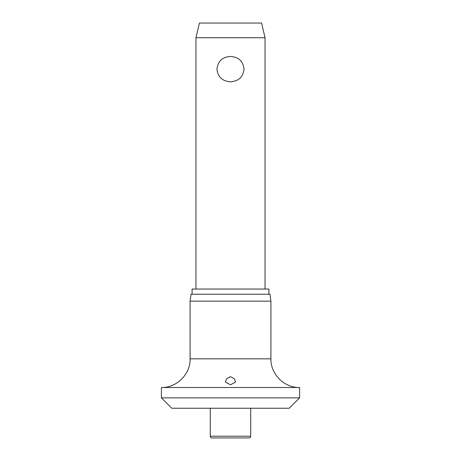 <?xml version="1.0" encoding="UTF-8"?>
<svg xmlns="http://www.w3.org/2000/svg" width="461" height="461" viewBox="0 0 461 461"><rect width="100%" height="100%" fill="white"/><g stroke="black" fill="none" stroke-linecap="round" stroke-linejoin="round"><path stroke-width="0.69" d="M161.408 397.878L299.592 397.878L289.231 408.239L171.769 408.239L161.408 397.878L161.408 387.511L299.592 387.511C284.27 387.908 270.526 374.159 270.918 358.837L190.082 358.837C190.474 374.159 176.73 387.908 161.408 387.511M230.5 384.837L225.32 381.921L226.8 378.614L230.5 376.672L234.205 378.625L235.68 381.921L230.5 384.837M190.082 301.148L191.05 294.239L269.95 294.239L270.918 301.148L190.082 301.148L190.082 358.837M268.913 294.239L268.913 289.059L192.087 289.059L192.087 294.239M250.709 436.221A1.729 1.729 0 0 1 248.98 437.95L212.02 437.95A1.729 1.729 0 0 1 210.291 436.221L250.709 436.221L250.709 408.239M195.954 37.733L199.406 23.05L261.594 23.05L265.046 37.733L195.954 37.733L195.954 289.059M230.5 81.781C222.369 81.228 217.857 77.004 216.958 69.115C217.857 61.221 222.369 57.003 230.5 56.449C238.631 57.003 243.143 61.221 244.042 69.115C243.143 77.004 238.631 81.228 230.5 81.781M210.291 408.239L210.291 436.221M265.046 37.733L265.046 289.059M270.918 358.837L270.918 301.148M299.592 397.878L299.592 387.511"/></g></svg>
